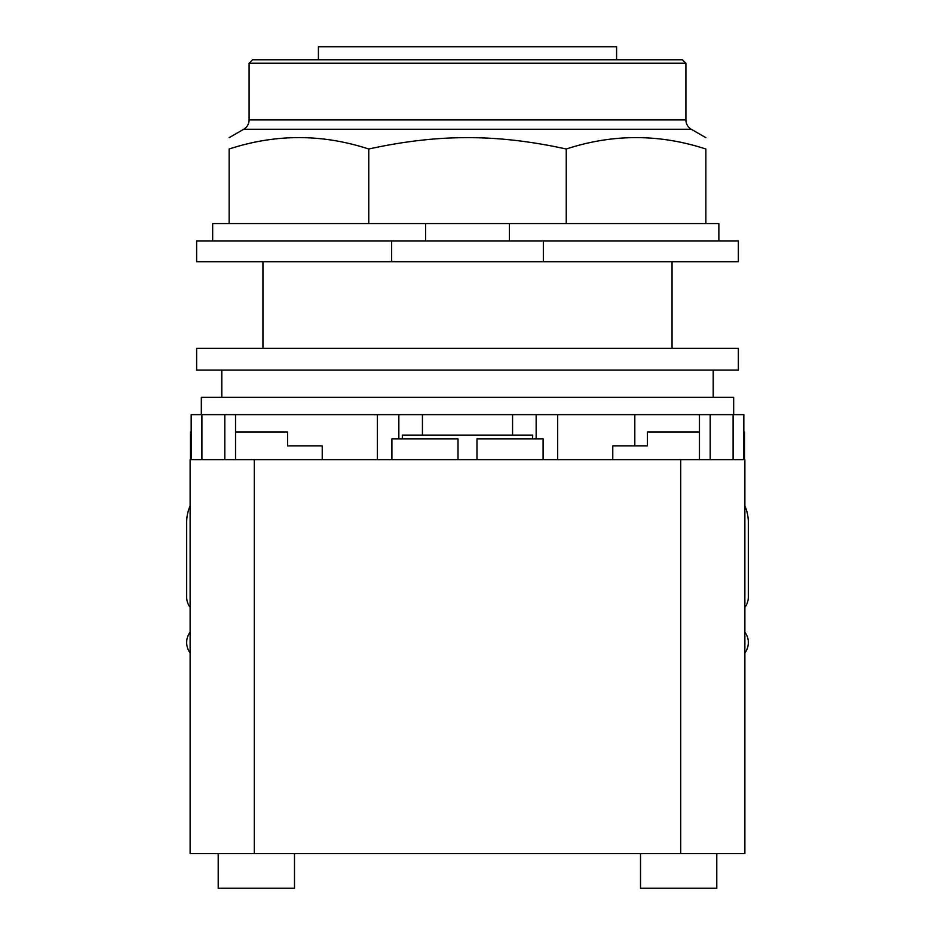<?xml version="1.0" encoding="UTF-8"?>
<svg xmlns="http://www.w3.org/2000/svg" width="935" height="935" viewBox="0 0 935 935"><rect width="100%" height="100%" fill="white"/><g stroke="black" fill="none" stroke-linecap="round" stroke-linejoin="round"><path stroke-width="1.4" d="M616.586 59.77L616.586 46.75L318.414 46.75L318.414 59.77M249.096 63.241L685.904 63.241L682.433 59.77L252.567 59.77L249.096 63.241L249.096 119.937A10.752 10.752 0 0 1 243.719 129.252L691.281 129.252A10.752 10.752 0 0 1 685.904 119.937L249.096 119.937M368.764 149.016L368.764 223.57L229.133 223.57L229.133 149.016C229.133 133.81 229.133 133.81 229.133 149.016C229.133 133.81 229.133 133.81 229.133 149.016C275.685 133.81 322.224 133.81 368.764 149.016C403.651 141.337 436.563 137.55 467.5 137.667C498.437 137.55 531.349 141.337 566.236 149.016C612.776 133.81 659.327 133.81 705.867 149.016C705.867 133.81 705.867 133.81 705.867 149.016C705.867 133.81 705.867 133.81 705.867 149.016L705.867 223.57L566.236 223.57L566.236 149.016M368.764 223.57L509.388 223.57L509.388 240.914M509.388 223.57L566.236 223.57M229.133 223.57L212.666 223.57L212.666 240.914M718.863 240.914L718.863 223.57L705.867 223.57M425.612 240.914L425.612 223.57M391.66 240.914L196.631 240.914L196.631 261.706L391.66 261.706L391.66 240.914L543.34 240.914L543.34 261.706L391.66 261.706M543.34 261.706L738.37 261.706L738.37 240.914L543.34 240.914M744.868 607.411A17.333 17.333 0 0 0 748.339 597.009L748.339 522.466A41.608 41.608 0 0 0 744.868 505.847M744.868 652.934A17.333 17.333 0 0 0 746.013 633.86L744.868 631.885M190.132 631.885L188.987 633.86A17.333 17.333 0 0 0 190.132 652.934M190.132 505.835A41.608 41.608 0 0 0 186.661 522.466L186.661 597.009A17.333 17.333 0 0 0 190.132 607.411M294.49 853.573L294.49 888.25L218.217 888.25L218.217 853.573M716.783 853.573L716.783 888.25L640.51 888.25L640.51 853.573M322.224 459.716L322.224 445.843L287.559 445.843L287.559 431.982L235.55 431.982M190.483 459.716L190.483 431.982L191.172 431.982M322.224 445.843L287.559 445.843M744.868 853.573L744.868 459.716L744.868 853.573L190.132 853.573L190.132 459.716L254.273 459.716L254.273 853.573M402.319 438.912L402.319 435.102L532.681 435.102L532.681 438.912M458.021 459.716L458.021 438.912L391.894 438.912L391.894 459.716M543.106 459.716L543.106 438.912L476.979 438.912L476.979 459.716M744.868 459.716L254.273 459.716M634.807 414.637L634.807 445.843L612.776 445.843L612.776 459.716M699.45 431.982L647.441 431.982L647.441 445.843L612.776 445.843M744.529 459.716L744.529 431.982L743.828 431.982M743.828 459.716L743.828 414.637L536.152 414.637L536.152 438.912L536.152 414.637L377.354 414.637L377.354 459.716L377.354 414.637L191.172 414.637L191.172 459.716M398.848 438.912L398.848 414.637L398.848 438.912M557.646 459.716L557.646 414.637L557.646 459.716M467.5 348.393L196.631 348.393L196.631 370.061L738.37 370.061L738.37 348.393L467.5 348.393M201.329 414.637L201.329 397.363L733.671 397.363L733.671 414.637M221.794 397.363L221.794 370.061M713.206 370.061L713.206 397.363M680.727 459.716L680.727 853.573M733.087 459.716L733.087 414.637M201.913 459.716L201.913 414.637M224.797 459.716L224.797 414.637M710.203 459.716L710.203 414.637M685.904 63.241L685.904 119.937M243.719 129.252L229.133 137.667M691.281 129.252L705.867 137.667M672.055 261.706L672.055 348.393M262.945 261.706L262.945 348.393M235.55 459.716L235.55 414.637M699.45 459.716L699.45 414.637M422.433 435.102L422.433 414.637M512.567 435.102L512.567 414.637"/></g></svg>
